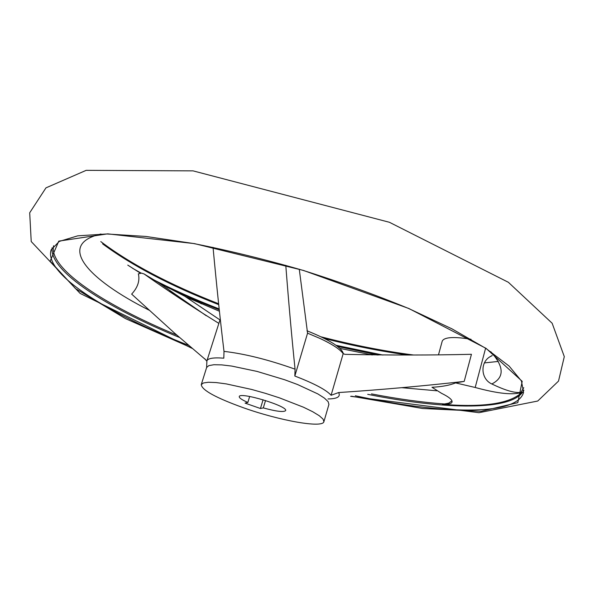 <?xml version="1.0" encoding="UTF-8"?>
<svg xmlns="http://www.w3.org/2000/svg" width="594" height="594" viewBox="0 0 594 594"><rect width="100%" height="100%" fill="white"/><g stroke="black" fill="none" stroke-linecap="round" stroke-linejoin="round"><path stroke-width="0.89" d="M492.114 355.665L489.605 356.979C479.774 363.127 481.177 379.328 491.839 383.969C505.331 390.451 515.013 393.25 520.886 392.367L522.096 392.144C513.914 395.337 498.277 393.785 475.193 387.481L455.591 382.9C449.755 385.291 441.884 386.746 431.979 387.273L441.483 393.287C448.938 396.933 452.457 399.851 452.056 402.019C451.455 403.734 448.255 404.514 442.463 404.343L448.708 403.148L451.96 400.868M489.605 356.979L492.114 355.539M455.591 382.9L464.189 381.407C424.005 385.937 382.142 389.657 338.617 392.56L331.088 395.292C326.366 389.939 314.278 383.524 294.832 376.039L295.062 369.164C268.429 359.697 244.743 353.772 223.997 351.381C220.322 320.983 216.669 286.308 213.038 247.342M223.997 351.381L223.819 358.175C213.469 357.373 207.818 358.293 206.883 360.929L206.638 367.486L208.813 365.629L213.862 364.731L221.614 364.872L231.742 366.075L257.083 371.428L284.719 379.774L297.549 384.526L317.894 393.941L324.428 398.114L328.133 401.655L328.92 404.41L323.901 421.695L323.062 419.119L319.29 415.741L312.689 411.716L303.519 407.232L279.321 397.809L265.54 393.369L251.604 389.441L226.225 383.895L216.105 382.558L208.383 382.254L203.371 382.981L201.247 384.667C201.975 390.206 216.105 397.928 243.644 407.833C279.47 420.582 322.72 428.408 323.901 421.695M464.189 381.407L471.443 354.306C430.917 355.249 388.78 355.257 345.032 354.351L343.169 353.675L331.088 395.292M218.703 323.292C191.365 306.326 166.483 289.872 144.06 273.938L141.454 273.129L138.372 273.841C139.991 280.754 137.749 287.511 131.653 294.112L174.51 333.063L206.044 360.061M206.712 361.063L204.737 358.731M285.773 265.318C288.81 304.195 291.906 338.81 295.062 369.164M299.279 269.253L307.566 333.175L294.832 376.039M307.484 333.137L320.136 338.506C332.373 344.275 340.05 349.331 343.169 353.675M522.096 392.144C510.625 403.556 484.08 407.625 442.463 404.343M206.883 360.929L220.233 319.097M179.655 298.27L179.395 297.104M169.179 291.186L175.156 294.164M144.06 273.938L158.546 282.655L183.932 295.827M184.957 296.369L219.81 319.81M343.362 353.809C341.958 347.668 329.819 339.983 306.957 330.769M260.439 408.509L245.07 403.111L247.839 402.465C241.966 399.873 239.107 397.921 239.263 396.606C239.404 391.461 288.357 406.244 285.625 410.61C283.784 412.362 276.344 411.464 263.305 407.907L260.439 408.509L263.083 399.755M249.666 396.48L247.839 402.465M265.533 400.512L263.305 407.907M438.513 354.744L442.24 341.097C444.26 337.095 453.861 336.486 471.042 339.278M485.602 348.218L475.193 387.481M520.886 392.367L523.767 387.674M53.609 245.723C48.411 268.74 104.997 305.249 176.804 335.098M371.458 393.896C398.099 399.049 422.609 402.42 444.98 403.994M491.839 383.969C504.581 377.442 504.224 366.684 490.785 351.693M100.98 234.006C55.992 244.483 87.637 279.262 149.198 310.224M401.641 387.667L436.768 390.793M327.985 398.953C337.303 398.819 340.845 396.695 338.617 392.56M336.004 345.285L382.87 355.041M484.452 362.904L498.262 361.442M132.618 268.31L141.157 273.136M149.042 277.376C170.374 288.55 193.748 299.072 219.164 308.925M166.988 287.273L194.052 299.554L219.26 309.823M337.622 346.495L378.237 355.012L368.421 354.276L372.23 354.967L339.865 348.396M324.599 338.55C353.304 345.834 380.984 351.314 407.625 355.004M102.591 243.844C132.009 265.622 170.716 285.892 218.726 304.648M351.485 396.22L422.668 408.501L481.185 411.308L517.805 402.658L522.2 381.333L486.055 348.351L408.865 308.509L303.46 270.433L194.453 243.614L107.685 233.85L58.784 241.112L50.148 261.174L75.475 288.587L125.505 318.622L191.431 347.809M355.323 395.767C439.575 413.959 516.587 416.788 523.552 392.471L521.443 380.977L509.132 366.082L485.914 348.418L452.012 328.868L408.605 308.486C375.586 294.854 340.28 282.12 302.688 270.277C264.835 259.34 228.378 250.416 193.325 243.488L145.901 236.449L106.853 233.977L77.74 235.84L59.244 241.431L51.129 249.836C43.496 273.849 108.702 313.914 188.528 345.329M367.716 394.327C444.616 409.726 513.238 411.434 523.893 390.191M52.109 247.757C49.228 271.287 107.098 307.751 179.462 337.444M127.769 265.11L140.444 273.203M185.722 296.881L219.409 311.241M166.966 287.266L194.052 299.554L201.477 303.868M413.313 354.974C383.88 351.151 353.148 345.107 321.116 336.835M100.787 241.595C130.249 263.825 169.535 284.548 218.629 303.757M192.107 348.381L80.123 293.414L31.222 241.543L29.7 212.786L45.953 187.867L86.167 170.344L193.072 170.872L389.426 222.29L508.367 282.291L552.145 323.24L564.3 356.638L558.516 381.096L537.733 401.032L478.987 412.696L350.616 396.317M320.136 338.506C327.977 342.181 333.932 345.567 338.001 348.678M201.247 384.667L206.638 367.486M206.274 315.733L158.546 282.655L184.652 296.176"/></g></svg>
